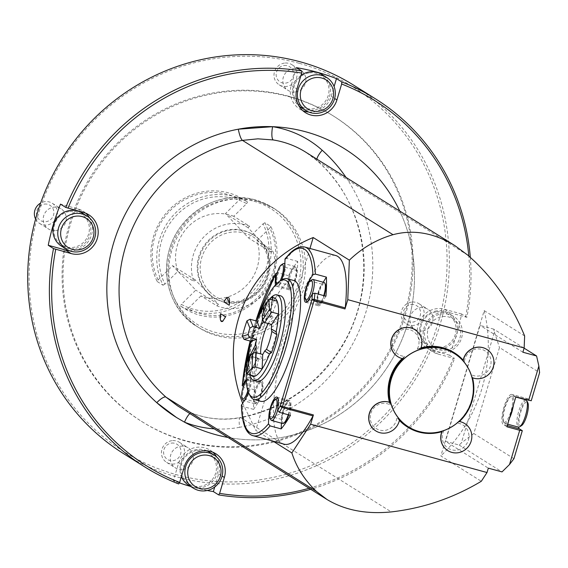 <?xml version="1.0" encoding="UTF-8"?>
<svg xmlns="http://www.w3.org/2000/svg" width="568" height="568" viewBox="0 0 568 568"><rect width="100%" height="100%" fill="white"/><g stroke="black" fill="none" stroke-linecap="round" stroke-linejoin="round"><path stroke-width="0.43" stroke-dasharray="2.84 2.13" d="M268.231 323.547A22.188 6.056 105.3 0 1 274.749 317.221A22.188 6.056 105.3 0 1 276.396 332.706A22.188 6.056 105.3 0 1 263.027 360.02A22.188 6.056 105.3 0 1 260.641 353.914M246.299 373.694A60.733 16.571 105.3 0 1 246.32 373.155M249.714 347.46A60.733 16.571 105.3 0 1 256.935 321.133A40.676 11.097 105.3 0 0 250.942 341.247M280.606 295.821A44.375 12.105 -74.7 0 0 258.206 331.925A44.375 12.105 -74.7 0 0 257.162 381.412M250.097 395.726A62.615 17.083 105.3 0 1 254.152 334.58A62.615 17.083 105.3 0 1 281.813 279.91M260.726 401.306A62.615 17.083 105.3 0 1 260.783 336.398A62.615 17.083 105.3 0 1 293.798 280.521M269.85 298.811A44.375 12.105 -74.7 0 0 254.698 330.966A44.375 12.105 -74.7 0 0 249.43 373.361A44.375 12.105 -74.7 0 0 249.764 374.873M256.061 352.664A22.188 6.056 -74.7 0 0 257.545 358.188L249.877 373.545A40.676 11.097 105.3 0 1 249.849 373.474L257.212 358.387A22.188 6.056 -74.7 0 0 257.538 358.514A22.188 6.056 -74.7 0 0 258.681 358.451L251.475 356.477L250.31 355.568M249.679 373.488L249.757 374.149A42.38 11.566 -74.7 0 1 249.082 371.472L249.43 373.361M248.514 363.229A42.38 11.566 -74.7 0 0 249.082 371.472M269.615 299.151A42.38 11.566 -74.7 0 0 268.579 300.259A42.38 11.566 -74.7 0 0 267.507 301.565M262.693 354.482L255.486 352.508M262.075 316.092L263.68 315.545L270.886 317.519A22.188 6.056 -74.7 0 0 269.843 316.014L270.134 315.957A22.188 6.056 -74.7 0 0 263.751 322.12M269.843 316.014L272.115 299.797M264.432 322.496L271.639 324.47A22.188 6.056 -74.7 0 0 271.639 324.47L271.639 324.47M263.68 315.545L270.254 299.293M270.886 317.519L264.028 315.616M254.741 376.236L258.667 358.472L251.475 356.477M263.346 312.478L262.466 318.783M270.886 317.491L277.12 301.168M275.53 284.859A12.524 3.415 -74.7 0 0 276.616 286.364A12.524 3.415 -74.7 0 0 281.572 280.059M248.344 392.168A12.524 3.415 -74.7 0 0 248.919 377.294A12.524 3.415 -74.7 0 0 246.263 379.19M399.588 419.425L399.29 420.008L396.876 417.459A13.753 13.185 -57.9 0 1 380.603 430.303A13.753 13.185 -57.9 0 1 371.131 412.489A13.753 13.185 -57.9 0 1 390.195 404.899A43.892 42.082 -57.9 0 1 389.428 402.286M375.76 430.899A15.968 15.308 122.1 0 0 392.417 430.366A15.968 15.308 122.1 0 0 399.339 419.993M390.195 404.899L390.038 402.499M402.172 358.564A43.892 42.082 -57.9 0 1 404.665 356.356A13.753 13.185 -57.9 0 1 392.665 340.26A13.753 13.185 -57.9 0 1 410.529 329.93A13.753 13.185 -57.9 0 1 417.26 349.071A43.892 42.082 -57.9 0 1 421.051 347.843M453.946 352.529A43.892 42.082 -57.9 0 1 464.411 361.986A13.753 13.185 -57.9 0 1 480.677 349.142A13.753 13.185 -57.9 0 1 490.156 366.956A13.753 13.185 -57.9 0 1 471.085 374.546A43.892 42.082 -57.9 0 1 456.615 423.089A13.753 13.185 -57.9 0 1 468.621 439.185A13.753 13.185 -57.9 0 1 450.758 449.515A13.753 13.185 -57.9 0 1 444.02 430.374A43.892 42.082 -57.9 0 1 407.334 426.916M399.396 420.398A43.892 42.082 -57.9 0 1 396.876 417.459M402.982 358.749A43.892 42.082 -57.9 0 1 403.067 358.664L404.665 356.356M441.861 431.68A43.892 42.082 -57.9 0 0 441.89 431.673L444.02 430.374M417.26 349.071L420.597 348.525L420.505 349.256M420.632 348.567A15.968 15.308 122.1 0 0 414.832 329.667M397.877 356.725A15.968 15.308 122.1 0 0 403.095 358.713L403.067 358.664M403.855 358.884L403.095 358.713M472.008 377.55L472.498 377.677A43.892 42.082 -57.9 0 1 472.519 377.763M447.804 450.63A15.968 15.308 122.1 0 0 471.035 441.116A15.968 15.308 122.1 0 0 464.759 423.565M456.615 423.089L459.42 421.534M472.498 377.677L471.085 374.546M472.469 377.713A15.968 15.308 122.1 0 0 493.145 366.942A15.968 15.308 122.1 0 0 486.868 349.391M464.411 361.986L463.197 360.19M223.16 320.813L220.746 320.821L220.533 313.642M224.012 301.984L226.767 297.895M254.478 403.642A11.459 3.124 -74.7 0 0 254.712 403.749A11.459 3.124 -74.7 0 0 255.692 403.529A11.459 3.124 -74.7 0 0 260.755 393.525A11.459 3.124 -74.7 0 0 261.5 382.335A11.459 3.124 -74.7 0 0 260.769 381.646A11.459 3.124 -74.7 0 0 254.854 391.416A11.459 3.124 -74.7 0 0 254.478 403.642M255.33 403.152A10.756 2.932 105.3 0 1 256.132 390.209A10.756 2.932 105.3 0 1 261.919 383.144A10.756 2.932 105.3 0 1 261.223 393.652A10.756 2.932 105.3 0 1 256.473 403.046A10.756 2.932 105.3 0 1 255.33 403.152M242.919 400.028A11.459 3.124 105.3 0 1 243.665 388.839A11.459 3.124 105.3 0 1 248.727 378.835A11.459 3.124 105.3 0 1 249.707 378.615A11.459 3.124 105.3 0 1 249.941 378.721A11.459 3.124 105.3 0 1 249.835 389.982A11.459 3.124 105.3 0 1 244.226 400.696M247.833 390.706A10.054 2.741 -74.7 0 0 248.244 379.708A10.054 2.741 -74.7 0 0 247.172 379.807A10.054 2.741 -74.7 0 0 246.32 380.595M288.785 288.558A11.459 3.124 -74.7 0 0 289.027 288.658A11.459 3.124 -74.7 0 0 290.007 288.438A11.459 3.124 -74.7 0 0 295.069 278.434A11.459 3.124 -74.7 0 0 295.807 267.244A11.459 3.124 -74.7 0 0 295.076 266.555A11.459 3.124 -74.7 0 0 289.162 276.332A11.459 3.124 -74.7 0 0 288.785 288.558M289.637 288.061A10.756 2.932 105.3 0 1 290.44 275.118A10.756 2.932 105.3 0 1 296.226 268.06A10.756 2.932 105.3 0 1 295.53 278.561A10.756 2.932 105.3 0 1 290.781 287.955A10.756 2.932 105.3 0 1 289.637 288.061M284.696 264.12A11.459 3.124 105.3 0 1 283.581 276.843A11.459 3.124 105.3 0 1 277.965 285.633A11.459 3.124 105.3 0 1 277.724 285.526A11.459 3.124 105.3 0 1 277.234 284.944A11.459 3.124 105.3 0 1 277.972 273.755A11.459 3.124 105.3 0 1 283.034 263.744M276.659 283.695A10.054 2.741 -74.7 0 0 279.988 281.046M288.239 414.746A11.459 3.124 -74.7 0 0 289.41 402.094A11.459 3.124 -74.7 0 0 288.679 401.406A11.459 3.124 -74.7 0 0 282.765 411.175A11.459 3.124 -74.7 0 0 282.388 423.401M284.383 422.805A10.756 2.932 105.3 0 1 283.24 422.911A10.756 2.932 105.3 0 1 284.043 409.968A10.756 2.932 105.3 0 1 289.829 402.904A10.756 2.932 105.3 0 1 288.7 414.874M277.894 398.509A11.459 3.124 105.3 0 1 277.759 409.691M270.837 419.787A11.459 3.124 105.3 0 1 271.575 408.598A11.459 3.124 105.3 0 1 276.637 398.594M324.129 282.488A11.459 3.124 -74.7 0 0 318.215 292.264A11.459 3.124 -74.7 0 0 317.839 304.483A11.459 3.124 -74.7 0 0 318.08 304.59A11.459 3.124 -74.7 0 0 319.06 304.37A11.459 3.124 -74.7 0 0 323.76 295.608M324.221 295.736A10.756 2.932 105.3 0 1 319.834 303.887A10.756 2.932 105.3 0 1 318.691 303.994A10.756 2.932 105.3 0 1 319.493 291.05A10.756 2.932 105.3 0 1 325.279 283.986M312.08 294.43A11.459 3.124 105.3 0 1 307.324 301.587M306.287 300.87A11.459 3.124 105.3 0 1 307.025 289.687A11.459 3.124 105.3 0 1 312.088 279.676M35.599 219.028A11.9 11.41 122.1 0 0 39.59 223.416A11.9 11.41 122.1 0 0 55.572 219.39A11.9 11.41 122.1 0 0 52.228 203.252A11.9 11.41 122.1 0 0 44.808 201.675A11.9 11.41 122.1 0 0 40.605 203.095M55.827 230.516A11.9 11.41 122.1 0 0 65.938 221.243A11.9 11.41 122.1 0 0 61.046 208.775A11.9 11.41 122.1 0 0 53.626 207.199A11.9 11.41 122.1 0 0 43.516 216.479A11.9 11.41 122.1 0 0 48.408 228.939A11.9 11.41 122.1 0 0 55.827 230.516M61.486 246.15A19.532 18.73 122.1 0 0 87.735 239.54A19.532 18.73 122.1 0 0 82.232 213.035M69.878 211.438A18.346 17.594 -57.9 0 1 87.77 236.316A18.346 17.594 -57.9 0 1 57.07 240.484A18.346 17.594 -57.9 0 1 69.878 211.438M44.375 204.111A8.96 8.591 -57.9 0 1 53.115 216.266A8.96 8.591 -57.9 0 1 38.12 218.297A8.96 8.591 -57.9 0 1 44.375 204.111M284.447 63.105A11.9 11.41 122.1 0 0 274.33 72.385A11.9 11.41 122.1 0 0 279.229 84.845A11.9 11.41 122.1 0 0 295.211 80.819A11.9 11.41 122.1 0 0 291.86 64.681A11.9 11.41 122.1 0 0 284.447 63.105M295.459 91.945A11.9 11.41 122.1 0 0 305.57 82.672A11.9 11.41 122.1 0 0 300.678 70.205A11.9 11.41 122.1 0 0 293.265 68.636A11.9 11.41 122.1 0 0 283.148 77.908A11.9 11.41 122.1 0 0 288.047 90.369A11.9 11.41 122.1 0 0 295.459 91.945M301.004 75.352A19.532 18.73 122.1 0 0 298.96 105.982M301.125 107.579A19.532 18.73 122.1 0 0 327.367 100.969A19.532 18.73 122.1 0 0 321.864 74.472M309.517 72.867A18.346 17.594 -57.9 0 1 327.409 97.746A18.346 17.594 -57.9 0 1 296.709 101.921A18.346 17.594 -57.9 0 1 309.517 72.867M284.007 65.54A8.96 8.591 -57.9 0 1 292.747 77.695A8.96 8.591 -57.9 0 1 277.752 79.733A8.96 8.591 -57.9 0 1 284.007 65.54M171.891 440.676A11.9 11.41 122.1 0 0 161.773 449.948A11.9 11.41 122.1 0 0 166.672 462.416A11.9 11.41 122.1 0 0 182.655 458.39A11.9 11.41 122.1 0 0 179.303 442.252A11.9 11.41 122.1 0 0 171.891 440.676M182.903 469.516A11.9 11.41 122.1 0 0 193.013 460.236A11.9 11.41 122.1 0 0 188.122 447.776A11.9 11.41 122.1 0 0 180.702 446.2A11.9 11.41 122.1 0 0 170.592 455.472A11.9 11.41 122.1 0 0 175.491 467.94A11.9 11.41 122.1 0 0 182.903 469.516M206.929 450.786A19.532 18.73 122.1 0 0 197.131 449.451A19.532 18.73 122.1 0 0 181.391 476.587M188.569 485.15A19.532 18.73 122.1 0 0 214.81 478.54A19.532 18.73 122.1 0 0 209.308 452.036M196.954 450.438A18.346 17.594 -57.9 0 1 214.846 475.317A18.346 17.594 -57.9 0 1 184.146 479.484A18.346 17.594 -57.9 0 1 196.954 450.438M171.451 443.111A8.96 8.591 -57.9 0 1 180.191 455.259A8.96 8.591 -57.9 0 1 165.196 457.297A8.96 8.591 -57.9 0 1 171.451 443.111M411.523 302.105A11.9 11.41 122.1 0 0 401.413 311.385A11.9 11.41 122.1 0 0 406.305 323.845A11.9 11.41 122.1 0 0 422.287 319.819A11.9 11.41 122.1 0 0 418.935 303.681A11.9 11.41 122.1 0 0 411.523 302.105M422.535 330.945A11.9 11.41 122.1 0 0 432.653 321.673A11.9 11.41 122.1 0 0 427.754 309.205A11.9 11.41 122.1 0 0 420.341 307.636A11.9 11.41 122.1 0 0 410.231 316.909A11.9 11.41 122.1 0 0 415.123 329.369A11.9 11.41 122.1 0 0 422.535 330.945M436.771 310.881A19.532 18.73 122.1 0 0 420.164 326.11A19.532 18.73 122.1 0 0 428.201 346.579A19.532 18.73 122.1 0 0 454.443 339.969A19.532 18.73 122.1 0 0 448.947 313.472A19.532 18.73 122.1 0 0 436.771 310.881M436.593 311.868A18.346 17.594 -57.9 0 1 454.485 336.746A18.346 17.594 -57.9 0 1 423.785 340.921A18.346 17.594 -57.9 0 1 436.593 311.868M445.248 352.217A19.532 18.73 -57.9 0 1 433.072 349.625A19.532 18.73 -57.9 0 1 425.034 329.163A19.532 18.73 -57.9 0 1 441.634 313.934A19.532 18.73 -57.9 0 1 453.811 316.518A19.532 18.73 -57.9 0 1 461.848 336.987A19.532 18.73 -57.9 0 1 445.248 352.217M445.596 350.243A17.154 16.451 122.1 0 0 457.574 323.078A17.154 16.451 122.1 0 0 428.868 326.976A17.154 16.451 122.1 0 0 445.596 350.243M411.09 304.54A8.96 8.591 -57.9 0 1 419.83 316.695A8.96 8.591 -57.9 0 1 404.828 318.733A8.96 8.591 -57.9 0 1 411.09 304.54M509.51 418.169A14.15 3.862 105.3 0 1 504.753 423.38A14.15 3.862 105.3 0 1 504.462 423.252A14.15 3.862 105.3 0 1 503.851 422.535A14.15 3.862 105.3 0 1 504.767 408.719A14.15 3.862 105.3 0 1 511.022 396.357A14.15 3.862 105.3 0 1 512.23 396.088A14.15 3.862 105.3 0 1 513.429 405.027M503.908 422.209A13.284 3.628 -74.7 0 0 511.527 409.152A13.284 3.628 -74.7 0 0 510.064 396.954A13.284 3.628 -74.7 0 0 504.192 408.555A13.284 3.628 -74.7 0 0 503.333 421.534A13.284 3.628 -74.7 0 0 503.908 422.209M525.861 399.822A14.15 3.862 -74.7 0 0 518.556 411.892A14.15 3.862 -74.7 0 0 518.094 426.987M521.509 425.652A12.425 3.387 105.3 0 1 520.139 414.25A12.425 3.387 105.3 0 1 527.26 402.037A12.425 3.387 105.3 0 1 527.8 402.669M323.199 282.232L321.985 284.17A12.524 3.415 -74.7 0 0 317.491 297.227A12.524 3.415 -74.7 0 0 318.449 305.797A12.524 3.415 -74.7 0 0 321.524 303.262L325.94 296.205M288.047 284.909A12.524 3.415 -74.7 0 0 289.396 289.865A12.524 3.415 -74.7 0 0 294.302 283.68A12.524 3.415 -74.7 0 0 297.355 270.659L297.724 261.422A97.802 26.689 -74.7 0 0 288.416 275.672L288.047 284.909L275.977 281.607M258 402.669A12.524 3.415 -74.7 0 0 262.629 389.563A12.524 3.415 -74.7 0 0 261.699 380.794A12.524 3.415 -74.7 0 0 258.781 383.08L254.393 389.804A97.802 26.689 -74.7 0 0 253.612 409.393L258 402.669L245.22 399.169M290.418 415.35L290.944 405.85A12.524 3.415 -74.7 0 0 289.609 400.554A12.524 3.415 -74.7 0 0 284.781 406.56A12.524 3.415 -74.7 0 0 281.664 419.418L281.458 423.188M243.281 386.758L243.352 386.78A97.802 26.689 105.3 0 1 277.376 272.647L277.291 272.626M284.078 444.183A97.802 26.689 105.3 0 1 284.17 342.809A97.802 26.689 105.3 0 1 335.745 255.529M253.612 409.393L242.571 406.368L241.535 404.814M254.393 389.804L243.352 386.78M288.416 275.672L277.376 272.647M297.724 261.422L286.684 258.397A97.802 26.689 105.3 0 1 304.839 247.059M284.88 259.406L286.684 258.397M513.955 458.674L473.84 433.54L499.485 347.524L539.6 372.658M526.096 399.687A15.655 4.274 -74.7 0 1 528.091 398.871A15.655 4.274 -74.7 0 1 528.418 399.02L531.222 400.774M525.933 399.844A15.655 4.274 -74.7 0 0 519.841 412.844A15.655 4.274 -74.7 0 0 518.456 427.136M506.94 426.795L503.234 424.474A15.655 4.274 105.3 0 1 503.745 407.767A15.655 4.274 105.3 0 1 511.825 394.419A15.655 4.274 105.3 0 1 512.151 394.561L515.858 396.883M524.101 348.156L493.748 329.142L494.409 332.046L461.358 442.933L459.192 445.063L445.497 441.315L488.324 468.153M459.192 445.063L502.02 471.901M493.748 329.142L480.059 325.393L445.497 441.315M522.887 352.224L480.059 325.393M494.409 332.046L499.485 347.524M473.84 433.54L461.358 442.933M524.633 335.944L484.177 310.597L440.86 455.926L481.309 481.274M158.167 279.889A60.109 57.631 -57.9 0 1 170.869 209.919A60.109 57.631 -57.9 0 1 239.874 199.361L225.446 213.582L248.628 238.049L263.055 223.827A60.109 57.631 -57.9 0 1 250.353 293.798A60.109 57.631 -57.9 0 1 181.348 304.356L195.775 290.141L172.594 265.675L158.167 279.889L157.222 281.55A61.99 59.434 122.1 0 1 170.081 208.896A61.99 59.434 122.1 0 1 241.719 198.275L239.874 199.361M207.554 292.477A37.133 35.599 -57.9 0 1 206.376 243.906A37.133 35.599 -57.9 0 1 253.655 235.01A37.133 35.599 -57.9 0 1 264.106 285.377A37.133 35.599 -57.9 0 1 214.221 297.944A37.133 35.599 -57.9 0 1 207.554 292.477M209.344 291.448A35.252 33.803 122.1 0 0 267.102 275.721A35.252 33.803 122.1 0 0 226.731 233.114A35.252 33.803 122.1 0 0 209.344 291.448M206.858 292.044A37.133 35.599 122.1 0 0 213.532 297.504A37.133 35.599 122.1 0 0 260.804 288.615A37.133 35.599 122.1 0 0 259.626 240.044A37.133 35.599 122.1 0 0 252.959 234.577A37.133 35.599 122.1 0 0 205.687 243.473A37.133 35.599 122.1 0 0 206.858 292.044M157.222 281.55L163.073 285.214A61.99 59.434 -57.9 0 1 175.924 212.56A61.99 59.434 -57.9 0 1 247.57 201.938L241.719 198.275M233.732 216.301A43.076 41.301 122.1 0 0 188.881 226.036A43.076 41.301 122.1 0 0 177.812 271.412L164.912 284.121A60.109 57.631 122.1 0 1 177.621 214.15A60.109 57.631 122.1 0 1 246.626 203.593L233.732 216.301L249.615 226.256A43.076 41.301 122.1 0 0 204.764 235.983A43.076 41.301 122.1 0 0 193.695 281.366L177.812 271.412M246.626 203.593L247.57 201.938M163.073 285.214L164.912 284.121M180.404 306.017A61.99 59.434 122.1 0 0 252.05 295.395A61.99 59.434 122.1 0 0 264.901 222.741L270.751 226.405A61.99 59.434 -57.9 0 1 257.893 299.059A61.99 59.434 -57.9 0 1 186.254 309.681L180.404 306.017L181.348 304.356M200.994 295.878L188.1 308.587A60.109 57.631 122.1 0 0 257.105 298.03A60.109 57.631 122.1 0 0 269.807 228.059L256.913 240.768A43.076 41.301 122.1 0 1 245.845 286.151A43.076 41.301 122.1 0 1 200.994 295.878L216.877 305.832A43.076 41.301 122.1 0 0 261.727 296.098A43.076 41.301 122.1 0 0 272.796 250.722L256.913 240.768M249.615 226.256L248.081 227.761L271.263 252.227L272.796 250.722M216.877 305.832L218.41 304.32L195.229 279.854L193.695 281.366M263.055 223.827L264.901 222.741M270.751 226.405L269.807 228.059M188.1 308.587L186.254 309.681M218.41 304.32L195.775 290.141M195.229 279.854L172.594 265.675M248.081 227.761L225.446 213.582M271.263 252.227L248.628 238.049M257.176 201.171A70.439 67.542 122.1 0 0 175.214 241.322A70.439 67.542 122.1 0 0 199.716 328.162A70.439 67.542 122.1 0 0 294.352 304.327A70.439 67.542 122.1 0 0 274.521 208.775A70.439 67.542 122.1 0 0 257.176 201.171M299.407 63.36A215.329 206.461 -57.9 0 1 380.454 419.319A215.329 206.461 -57.9 0 1 34.392 324.541A215.329 206.461 -57.9 0 1 299.407 63.36M289.439 96.801A180.326 172.899 -57.9 0 1 333.828 116.262A180.326 172.899 -57.9 0 1 384.6 360.872A180.326 172.899 -57.9 0 1 142.341 421.882A180.326 172.899 -57.9 0 1 79.598 199.574A180.326 172.899 -57.9 0 1 289.439 96.801M309.099 488.274A215.329 206.461 122.1 0 0 453.321 358.238L454.62 358.436A217.203 208.264 -57.9 0 1 310.739 489.304M470.325 257.375A217.203 208.264 -57.9 0 1 466.889 317.278L450.147 312.854A21.541 20.654 122.1 0 0 425.084 325.13A21.541 20.654 122.1 0 0 432.575 351.684A21.541 20.654 122.1 0 0 437.878 354.013L453.321 358.238M465.59 317.086A215.329 206.461 122.1 0 0 468.806 256.033M176.52 417.515L176.513 417.508A158.472 151.947 122.1 0 0 184.508 422.173M184.515 422.173A158.472 151.947 122.1 0 0 391.92 359.764A158.472 151.947 122.1 0 0 344.804 148.93M123.213 453.42A217.203 208.264 122.1 0 0 196.968 481.316A217.203 208.264 122.1 0 0 433.632 343.15A217.203 208.264 122.1 0 0 353.857 85.292M461.614 313.976L444.425 309.269A21.541 20.654 122.1 0 0 419.354 321.545A21.541 20.654 122.1 0 0 426.852 348.099A21.541 20.654 122.1 0 0 432.156 350.421L449.345 355.128A217.203 208.264 -57.9 0 0 461.614 313.976L466.889 317.278M449.345 355.128L454.62 358.436M207.277 490.482A217.203 208.264 -57.9 0 1 190.663 486.464M179.374 482.857A217.203 208.264 -57.9 0 1 173.389 480.642L178.664 483.943M296.503 67.67L291.221 85.37A21.541 20.654 122.1 0 0 299.776 109.099A21.541 20.654 122.1 0 0 302.794 110.646M308.836 112.073A21.541 20.654 122.1 0 0 331.194 96.319L334.098 86.57M214.732 486.996L218.637 473.889A21.541 20.654 122.1 0 0 216.72 457.013M212.794 452.199A21.541 20.654 122.1 0 0 210.089 450.161A21.541 20.654 122.1 0 0 178.664 462.941L173.389 480.642M69.197 250.644A21.541 20.654 122.1 0 0 89.077 240.378A21.541 20.654 122.1 0 0 89.645 218.02M85.718 213.199A21.541 20.654 122.1 0 0 83.013 211.161A21.541 20.654 122.1 0 0 77.709 208.839L60.513 204.132M288.473 96.198A180.326 172.899 122.1 0 0 78.64 198.97A180.326 172.899 122.1 0 0 141.375 421.279A180.326 172.899 122.1 0 0 383.634 360.268A180.326 172.899 122.1 0 0 332.862 115.659A180.326 172.899 122.1 0 0 288.473 96.198M189.889 413.582A11.772 3.294 111.6 0 1 191.672 413L191.672 413A11.772 3.294 111.6 0 1 191.821 413.078A93.919 90.049 122.1 0 0 240.789 417.629A148.766 142.646 122.1 0 0 357.847 310.838A148.766 142.646 122.1 0 0 317.327 160.893A11.772 3.301 131.8 0 1 317.2 160.794A11.772 3.301 131.8 0 1 316.873 159.147M346.033 177.415A160.538 153.928 -57.9 0 1 239.618 427.292A11.772 2.506 79.4 0 1 240.271 417.501C223.451 420.561 207.249 419.063 191.672 413L191.821 413.078M227.995 437.459A158.472 151.947 122.1 0 0 381.029 376.059A158.472 151.947 122.1 0 0 399.787 211.097M309.95 248.464L255.742 430.31L273.066 441.166M242.621 403.152L255.742 430.31M484.177 310.597A148.766 142.646 -57.9 0 1 440.86 455.926M248.699 362.384L253.42 352.714M251.809 356.59L247.875 374.355M265.895 305.79L263.623 322.028M272.746 297.32L270.134 315.957M255.898 320.849A95.921 26.178 -74.7 0 0 250.168 341.034M321.985 284.17L310.163 280.933M321.524 303.262L308.743 299.762M297.355 270.659L284.575 267.159M258.781 383.08L246.278 379.658M290.944 405.85L278.157 402.35M281.664 419.418L269.559 416.103M253.172 435.72A97.802 26.689 105.3 0 1 242.571 406.368M507.302 425.581L503.234 424.474M528.418 399.02L512.151 394.561M253.917 201.257A68.565 65.739 -57.9 0 1 279.719 314.601A68.565 65.739 -57.9 0 1 169.534 284.419A68.565 65.739 -57.9 0 1 253.917 201.257M254.904 199.751A70.439 67.542 122.1 0 0 172.935 239.895A70.439 67.542 122.1 0 0 197.444 326.735A70.439 67.542 122.1 0 0 292.073 302.9A70.439 67.542 122.1 0 0 272.242 207.356A70.439 67.542 122.1 0 0 254.904 199.751M291.221 85.37L296.95 88.963M331.194 96.319L334.644 98.484M178.664 462.941L184.394 466.527M218.637 473.889L222.088 476.048M77.709 208.839L83.432 212.425M444.425 309.269L450.147 312.854M432.156 350.421L437.878 354.013M467.819 255.181L317.327 160.893A93.919 90.049 122.1 0 0 305.627 152.096L317.2 160.794C368.54 204.743 379.09 289.162 340.218 348.596C315.957 385.779 282.637 408.747 240.271 417.501A11.772 2.506 79.4 0 1 240.789 417.629L391.288 511.917M239.618 427.292A105.691 101.338 -57.9 0 1 214.228 428.833M268.579 300.259L269.559 299.144M257.538 358.514L263.027 360.02M270.169 315.971L274.749 317.221M249.863 374.298L257.631 358.38M272.945 296.865L270.269 316.007M261.919 383.144L261.5 382.335M256.473 403.046L255.692 403.529M247.172 379.807L248.727 378.835M260.769 381.646L249.707 378.615M254.712 403.749L244.126 400.845M296.226 268.06L295.807 267.244M290.781 287.955L290.007 288.438M276.609 283.737L277.234 284.944M295.076 266.555L284.71 263.715M289.027 288.658L277.965 285.633M289.829 402.904L289.41 402.094M288.679 401.406L277.88 398.445M319.834 303.887L319.06 304.37M318.08 304.59L307.274 301.629M39.59 223.416L48.408 228.939M52.228 203.252L61.046 208.775M279.229 84.845L288.047 90.369M291.86 64.681L300.678 70.205M166.672 462.416L175.491 467.94M179.303 442.252L188.122 447.776M406.305 323.845L415.123 329.369M418.935 303.681L427.754 309.205M428.201 346.579L433.072 349.625M448.947 313.472L453.811 316.518M503.333 421.534L503.851 422.535M510.064 396.954L511.022 396.357M504.753 423.38L507.714 424.197M512.23 396.088L515.801 397.067M250.097 341.02L255.827 320.828M305.662 302.297L318.449 305.797M276.616 286.364L289.396 289.865M248.919 377.294L261.699 380.794M276.829 397.053L289.609 400.554M528.091 398.871L511.825 394.419M253.655 235.01L252.959 234.577M214.221 297.944L213.532 297.504M274.521 208.775L254.869 199.73C224.317 193.127 199.162 202.655 179.41 228.315C154.531 264.319 168.76 311.157 197.444 326.735L199.716 328.162M305.499 112.684L299.776 109.099M215.812 453.747L210.089 450.161M88.736 214.747L83.013 211.161M432.575 351.684L426.852 348.099M333.828 116.262L332.862 115.659M142.341 421.882L141.375 421.279"/><path stroke-width="0.85" d="M260.641 353.914A22.188 6.056 105.3 0 1 263.545 335.276A22.188 6.056 105.3 0 1 268.231 323.547M264.163 306.088A40.676 11.097 -74.7 0 0 256.935 321.133L259.867 328.389L252.654 326.451L249.913 328.126A22.188 6.056 105.3 0 0 248.017 334.481L249.402 337.371L256.594 339.373L250.942 341.247L244.077 339.366L242.337 336.363A40.676 11.097 105.3 0 1 246.966 320.835L250.076 319.251L256.935 321.133A60.733 16.571 105.3 0 1 279.733 281.203A60.733 16.571 105.3 0 1 286.18 280.599A60.733 16.571 105.3 0 1 281.65 353.686A60.733 16.571 105.3 0 1 248.969 393.553A60.733 16.571 105.3 0 1 246.299 373.694M246.32 373.155A60.733 16.571 105.3 0 1 249.714 347.46M249.764 374.873A44.375 12.105 -74.7 0 0 253.655 380.454L257.162 381.412A44.375 12.105 -74.7 0 0 280.564 341.815A44.375 12.105 -74.7 0 0 280.606 295.821L277.099 294.863A44.375 12.105 -74.7 0 0 269.85 298.811L269.559 299.144M279.733 281.203L281.813 279.91A62.615 17.083 105.3 0 1 287.167 278.703A62.615 17.083 105.3 0 1 288.459 279.279A62.615 17.083 105.3 0 1 286.414 346.082A62.615 17.083 105.3 0 1 254.088 399.489A62.615 17.083 105.3 0 1 250.097 395.726L248.969 393.553M287.167 278.703L293.798 280.521A62.615 17.083 105.3 0 1 295.097 281.096A62.615 17.083 105.3 0 1 293.053 347.9A62.615 17.083 105.3 0 1 260.726 401.306L254.088 399.489M253.655 380.454A44.375 12.105 -74.7 0 0 272.995 353.552A44.375 12.105 -74.7 0 0 277.099 294.863M276.076 331.939L276.112 331.762A40.676 11.097 105.3 0 1 276.076 331.939L276.928 334.651A42.38 11.566 -74.7 0 1 271.589 352.55L269.488 354.049A40.676 11.097 105.3 0 1 269.424 354.212A40.676 11.097 -74.7 0 1 262.125 368.93A40.676 11.097 105.3 0 1 254.741 376.236A40.676 11.097 105.3 0 1 249.877 373.545M249.402 337.371L256.608 339.344A22.188 6.056 -74.7 0 0 255.685 344.307L248.131 359.196L248.521 362.746A42.38 11.566 -74.7 0 0 248.514 363.229M250.942 341.247A40.676 11.097 -74.7 0 0 248.33 359.217M263.346 312.478L263.992 305.982L266.243 303.305L265.895 305.79M272.945 296.865L272.817 296.801A42.38 11.566 -74.7 0 0 269.615 299.151M267.507 301.565A42.38 11.566 -74.7 0 0 266.243 303.305M272.746 297.32L272.377 297.895M276.112 331.762A40.676 11.097 -74.7 0 0 278.512 313.976A40.676 11.097 105.3 0 0 277.12 301.168A40.676 11.097 -74.7 0 0 272.434 297.888L272.434 297.888M250.232 355.902L250.31 355.568A22.188 6.056 105.3 0 0 252.639 353.26L255.486 352.508L262.7 354.482A22.188 6.056 -74.7 0 0 264.652 351.024L266.484 349.348A22.188 6.056 -74.7 0 0 271.816 331.449L271.248 328.915A22.188 6.056 -74.7 0 0 271.639 324.484L278.512 313.976L271.646 312.095L269.409 309.588A40.676 11.097 105.3 0 0 268.337 299.698L270.254 299.293L277.12 301.168M255.685 344.307L256.31 346.792A22.188 6.056 -74.7 0 0 256.061 352.664M252.654 326.451L259.86 328.425A22.188 6.056 -74.7 0 1 261.727 324.044L263.566 322.461A22.188 6.056 -74.7 0 1 263.751 322.12M271.646 324.484L264.432 322.496L262.515 320.139A22.188 6.056 105.3 0 0 262.075 316.092L262.274 315.567M269.488 354.049L264.652 351.024M262.7 354.482L262.125 368.93L255.266 367.049L252.064 367.766A40.676 11.097 105.3 0 1 246.363 373.41L250.176 355.724M250.31 355.568L246.363 373.41L247.875 374.355L254.741 376.236M275.913 331.712L271.248 328.915M262.466 318.783L261.727 324.044M272.349 298.108L272.115 299.797M268.33 299.414L262.075 316.092M314.899 293.18L325.94 296.205A97.802 26.689 -74.7 0 0 326.401 277.113L315.361 274.096L312.911 274.742L309.205 280.67A12.524 3.415 -74.7 0 0 304.704 293.727A12.524 3.415 -74.7 0 0 305.662 302.297A12.524 3.415 -74.7 0 0 308.743 299.762L312.45 293.834L314.899 293.18A97.802 26.689 105.3 0 1 314.317 299.407L345.223 307.87A1.881 0.511 105.3 0 1 344.996 308.956L347.772 299.663L524.158 347.964L522.887 352.224L536.575 355.973L524.101 348.156M281.572 280.059A12.524 3.415 -74.7 0 0 284.575 267.159L285.108 258.774L289.701 253.555C294.984 248.159 300.025 245.994 304.839 247.059A97.802 26.689 105.3 0 1 315.361 274.096M277.376 272.647L275.579 273.655L275.267 281.409A12.524 3.415 -74.7 0 0 275.53 284.859M246.263 379.19A12.524 3.415 -74.7 0 0 246.001 379.58L242.181 385.594L250.097 341.02M281.458 423.188L281.146 428.911L270.105 425.894A97.802 26.689 105.3 0 1 253.172 435.72C245.951 433.938 242.032 423.792 241.4 405.268L245.22 399.169A12.524 3.415 -74.7 0 0 248.344 392.168M281.146 428.911A97.802 26.689 -74.7 0 0 290.418 415.35L279.378 412.325L277.724 410.33L278.157 402.35A12.524 3.415 -74.7 0 0 276.829 397.053A12.524 3.415 -74.7 0 0 271.994 403.06A12.524 3.415 -74.7 0 0 268.884 415.918L268.451 423.898L270.105 425.894M375.704 430.856A15.968 15.308 122.1 0 1 370.457 410.529A15.968 15.308 122.1 0 1 390.038 402.499L390.756 402.818A43.331 41.542 122.1 0 0 399.588 419.425A15.968 15.308 122.1 0 1 392.545 430.445A15.968 15.308 122.1 0 1 375.824 430.935L375.704 430.856A15.968 15.308 122.1 0 0 375.76 430.899M390.756 402.818A15.968 15.308 122.1 0 0 370.734 410.309A15.968 15.308 122.1 0 0 375.824 430.935M273.066 441.166L291.874 452.952L310.632 424.225L313.408 414.924A1.881 0.511 105.3 0 1 313.018 415.911A97.802 26.689 105.3 0 1 284.078 444.183L253.172 435.72M310.632 424.225L487.017 472.526L481.309 481.274C453.321 498.029 423.309 508.239 391.288 511.917C366.19 514.395 344.719 510.227 326.87 499.407L177.692 405.935M528.638 400.383L538.869 366.055L539.6 372.658L531.222 400.774L515.858 396.883L506.94 426.795L519.72 430.295L509.524 464.503L502.02 471.901L488.324 468.153L487.017 472.526M389.428 402.286A43.892 42.082 -57.9 0 1 402.172 358.564M421.051 347.843A43.892 42.082 -57.9 0 1 453.946 352.529L454.549 352.906A43.892 42.082 -57.9 0 1 463.176 360.169M441.861 431.68A43.892 42.082 -57.9 0 1 407.938 427.292L407.334 426.916A43.892 42.082 -57.9 0 1 399.396 420.398M389.982 402.478A43.892 42.082 -57.9 0 1 402.982 358.749M407.938 427.292A43.892 42.082 -57.9 0 1 399.446 420.178M414.832 329.667A15.968 15.308 122.1 0 0 414.768 329.625A15.968 15.308 122.1 0 0 393.319 335.028A15.968 15.308 122.1 0 0 397.813 356.683A15.968 15.308 122.1 0 0 397.877 356.725M420.505 349.256A15.968 15.308 122.1 0 0 414.896 329.703A15.968 15.308 122.1 0 0 393.439 335.106A15.968 15.308 122.1 0 0 397.941 356.761A15.968 15.308 122.1 0 0 403.855 358.884A43.331 41.542 122.1 0 1 420.505 349.256M442.252 431.112A15.968 15.308 122.1 0 0 447.868 450.665L447.74 450.587A15.968 15.308 122.1 0 1 441.876 431.644L442.252 431.112A43.331 41.542 122.1 0 0 458.909 421.484L459.413 421.499A15.968 15.308 122.1 0 1 464.695 423.529A15.968 15.308 122.1 0 1 464.759 423.565M472.519 377.763A43.892 42.082 -57.9 0 1 459.448 421.506M393.056 409.102A43.267 41.485 122.1 0 0 445.433 429.933A43.267 41.485 122.1 0 0 471.958 377.578A43.267 41.485 122.1 0 0 417.359 350.456A43.267 41.485 122.1 0 0 393.056 409.102M463.176 360.943A15.968 15.308 122.1 0 1 486.932 349.434A15.968 15.308 122.1 0 1 493.272 367.02A15.968 15.308 122.1 0 1 472.008 377.55A43.331 41.542 122.1 0 0 463.176 360.943L463.168 360.219A15.968 15.308 122.1 0 1 486.811 349.356A15.968 15.308 122.1 0 1 486.868 349.391M420.838 348.454A43.892 42.082 -57.9 0 1 454.549 352.906M447.868 450.665A15.968 15.308 122.1 0 0 471.156 441.194A15.968 15.308 122.1 0 0 464.823 423.607A15.968 15.308 122.1 0 0 458.909 421.484M229.621 303.326L229.188 305.222L224.012 301.984A12.524 3.415 -74.7 0 1 226.596 298.051L226.937 297.724L229.621 303.326L229.188 305.222M225.539 316.774L222.819 321.197A12.524 3.415 -74.7 0 1 220.547 320.139A12.524 3.415 -74.7 0 1 220.533 313.642L225.539 316.774A11.587 3.159 105.3 0 1 225.233 317.356L222.819 321.197L220.746 320.821L220.625 320.395M229.507 303.205A12.524 3.415 -74.7 0 0 226.596 298.051M225.042 317.803L225.233 317.356M244.226 400.696A11.459 3.124 105.3 0 1 243.651 400.717A11.459 3.124 105.3 0 1 243.416 400.618A11.459 3.124 105.3 0 1 242.919 400.028L242.082 398.409A10.054 2.741 -74.7 0 0 247.833 390.706M246.32 380.595A10.054 2.741 -74.7 0 0 242.422 389.783A10.054 2.741 -74.7 0 0 242.082 398.409M279.988 281.046A10.054 2.741 -74.7 0 0 283.148 271.177A10.054 2.741 -74.7 0 0 282.552 264.617A10.054 2.741 -74.7 0 0 281.487 264.716L283.034 263.744A11.459 3.124 105.3 0 1 284.014 263.531A11.459 3.124 105.3 0 1 284.256 263.63A11.459 3.124 105.3 0 1 284.696 264.12M281.487 264.716A10.054 2.741 -74.7 0 0 277.042 273.499A10.054 2.741 -74.7 0 0 276.389 283.318A10.054 2.741 -74.7 0 0 276.659 283.695M282.388 423.401A11.459 3.124 -74.7 0 0 282.623 423.508A11.459 3.124 -74.7 0 0 283.602 423.288A11.459 3.124 -74.7 0 0 288.239 414.746M288.7 414.874A10.756 2.932 105.3 0 1 284.383 422.805L283.602 423.288M275.082 399.567A10.054 2.741 -74.7 0 0 270.645 408.342A10.054 2.741 -74.7 0 0 269.992 418.169A10.054 2.741 -74.7 0 0 275.402 411.566A10.054 2.741 -74.7 0 0 276.154 399.467A10.054 2.741 -74.7 0 0 275.082 399.567L276.637 398.594A11.459 3.124 105.3 0 1 277.617 398.374A11.459 3.124 105.3 0 1 277.851 398.48A11.459 3.124 105.3 0 1 277.894 398.509M277.759 409.691A11.459 3.124 105.3 0 1 271.561 420.476A11.459 3.124 105.3 0 1 271.326 420.377A11.459 3.124 105.3 0 1 270.837 419.787L269.992 418.169M323.76 295.608A11.459 3.124 -74.7 0 0 324.861 283.176A11.459 3.124 -74.7 0 0 324.129 282.488L313.067 279.456A11.459 3.124 105.3 0 1 313.302 279.562A11.459 3.124 105.3 0 1 312.08 294.43M324.861 283.176L325.279 283.986A10.756 2.932 105.3 0 1 324.221 295.736M307.324 301.587A11.459 3.124 105.3 0 1 307.018 301.558A11.459 3.124 105.3 0 1 306.777 301.459A11.459 3.124 105.3 0 1 306.287 300.87L305.442 299.251A10.054 2.741 -74.7 0 0 310.852 292.648A10.054 2.741 -74.7 0 0 311.605 280.549A10.054 2.741 -74.7 0 0 310.54 280.649A10.054 2.741 -74.7 0 0 306.095 289.431A10.054 2.741 -74.7 0 0 305.442 299.251M310.54 280.649L312.088 279.676A11.459 3.124 105.3 0 1 313.067 279.456M40.605 203.095A11.9 11.41 122.1 0 0 35.599 219.028M87.103 216.089L82.232 213.035A19.532 18.73 122.1 0 0 70.056 210.451A19.532 18.73 122.1 0 0 53.449 225.681A19.532 18.73 122.1 0 0 61.486 246.15L66.357 249.196A19.532 18.73 -57.9 0 1 58.319 228.734A19.532 18.73 -57.9 0 1 74.926 213.504A19.532 18.73 -57.9 0 1 87.103 216.089A19.532 18.73 -57.9 0 1 95.14 236.551A19.532 18.73 -57.9 0 1 78.533 251.787A19.532 18.73 -57.9 0 1 66.357 249.196M78.881 249.814A17.154 16.451 122.1 0 0 90.866 222.649A17.154 16.451 122.1 0 0 62.153 226.547A17.154 16.451 122.1 0 0 78.881 249.814M326.735 77.518A19.532 18.73 -57.9 0 1 334.772 97.987A19.532 18.73 -57.9 0 1 318.165 113.217A19.532 18.73 -57.9 0 1 305.989 110.632A19.532 18.73 -57.9 0 1 297.951 90.163A19.532 18.73 -57.9 0 1 314.558 74.933A19.532 18.73 -57.9 0 1 326.735 77.518L321.864 74.472A19.532 18.73 122.1 0 0 309.695 71.88A19.532 18.73 122.1 0 0 301.004 75.352M298.96 105.982A19.532 18.73 122.1 0 0 301.125 107.579L305.989 110.632M318.52 111.243A17.154 16.451 122.1 0 0 330.498 84.078A17.154 16.451 122.1 0 0 301.786 87.976A17.154 16.451 122.1 0 0 318.52 111.243M181.391 476.587A19.532 18.73 122.1 0 0 188.569 485.15L193.432 488.196A19.532 18.73 -57.9 0 1 185.395 467.734A19.532 18.73 -57.9 0 1 202.002 452.504A19.532 18.73 -57.9 0 1 214.179 455.089A19.532 18.73 -57.9 0 1 222.216 475.551A19.532 18.73 -57.9 0 1 205.609 490.78A19.532 18.73 -57.9 0 1 193.432 488.196M214.179 455.089L209.308 452.036A19.532 18.73 122.1 0 0 206.929 450.786M205.964 488.814A17.154 16.451 122.1 0 0 217.942 461.649A17.154 16.451 122.1 0 0 189.229 465.547A17.154 16.451 122.1 0 0 205.964 488.814M513.429 405.027A14.15 3.862 105.3 0 1 509.51 418.169M518.094 426.987A14.15 3.862 -74.7 0 0 518.385 427.115A14.15 3.862 -74.7 0 0 519.592 426.845A14.15 3.862 -74.7 0 0 525.847 414.491A14.15 3.862 -74.7 0 0 526.763 400.667A14.15 3.862 -74.7 0 0 526.153 399.95A14.15 3.862 -74.7 0 0 525.861 399.822L515.801 397.067M526.763 400.667L527.8 402.669A12.425 3.387 105.3 0 1 526.997 414.803A12.425 3.387 105.3 0 1 521.509 425.652L519.592 426.845M326.401 277.113L323.199 282.232M250.168 341.034A95.921 26.178 -74.7 0 0 242.316 385.225L243.352 386.78M255.827 320.828L275.579 273.655A95.921 26.178 -74.7 0 0 255.898 320.849M304.839 247.059L335.745 255.529A97.802 26.689 105.3 0 1 345.223 307.87M538.869 366.055L536.575 355.973M518.456 427.136A15.655 4.274 -74.7 0 0 519.5 428.925L507.302 425.581M519.72 430.295L522.304 430.679L519.5 428.925M522.304 430.679L513.955 458.674L509.524 464.503M524.158 347.964L524.633 335.944C511.306 303.504 492.371 276.588 467.819 255.181L454.819 245.575L305.627 152.096A93.919 90.049 122.1 0 0 273.243 139.955A11.772 3.096 99.1 0 1 272.604 126.685L238.311 129.192A158.472 151.947 122.1 0 0 113.614 242.948A158.472 151.947 122.1 0 0 156.782 402.676L176.52 417.515A158.472 151.947 122.1 0 0 176.52 417.515L184.515 422.173A11.772 3.294 111.6 0 1 189.889 413.582M55.728 249.352A215.329 206.461 122.1 0 0 179.651 482.424L178.664 483.943A217.203 208.264 -57.9 0 1 144.883 466.995A217.203 208.264 -57.9 0 1 53.52 248.585L71.163 253.576A21.541 20.654 122.1 0 0 96.226 241.301A21.541 20.654 122.1 0 0 88.736 214.747A21.541 20.654 122.1 0 0 83.432 212.425L65.789 207.434A217.203 208.264 -57.9 0 1 301.771 70.979L301.686 73.066L296.95 88.963A21.541 20.654 122.1 0 0 305.499 112.684A21.541 20.654 122.1 0 0 336.923 99.904L341.659 84.007L341.744 81.927A217.203 208.264 -57.9 0 1 375.526 98.875A217.203 208.264 -57.9 0 1 470.325 257.375M310.739 489.304A217.203 208.264 -57.9 0 1 218.637 494.891L219.624 493.372L224.36 477.475A21.541 20.654 122.1 0 0 215.812 453.747A21.541 20.654 122.1 0 0 184.394 466.527L179.651 482.424M219.624 493.372A215.329 206.461 122.1 0 0 309.099 488.274M468.806 256.033A215.329 206.461 122.1 0 0 341.659 84.007M301.686 73.066A215.329 206.461 122.1 0 0 67.997 208.193M399.787 211.097A158.472 151.947 122.1 0 0 344.804 148.93A158.472 151.947 122.1 0 0 344.797 148.922A158.472 151.947 122.1 0 0 305.79 131.819A158.472 151.947 122.1 0 0 121.382 222.145A158.472 151.947 122.1 0 0 176.513 417.508M184.508 422.173A158.472 151.947 122.1 0 0 184.515 422.173A158.472 151.947 122.1 0 0 227.995 437.459M375.526 98.875L353.857 85.292A217.203 208.264 122.1 0 0 300.394 61.848A217.203 208.264 122.1 0 0 47.641 185.644A217.203 208.264 122.1 0 0 123.213 453.42L144.883 466.995M301.771 70.979L296.503 67.67A217.203 208.264 -57.9 0 1 336.469 78.618L341.744 81.927M207.277 490.482A217.203 208.264 -57.9 0 0 213.362 491.59L218.637 494.891M190.663 486.464A217.203 208.264 -57.9 0 1 179.374 482.857M65.789 207.434L60.513 204.132A217.203 208.264 -57.9 0 0 48.245 245.284L53.52 248.585M302.794 110.646A21.541 20.654 122.1 0 0 308.836 112.073M216.72 457.013A21.541 20.654 122.1 0 0 212.794 452.199M48.245 245.284L65.441 249.991A21.541 20.654 122.1 0 0 69.197 250.644M89.645 218.02A21.541 20.654 122.1 0 0 85.718 213.199M334.098 86.57L336.469 78.618M213.362 491.59L214.732 486.996M291.874 452.952C296.581 467.563 304.782 480.386 316.475 491.434L326.87 499.407M273.243 139.955L257.915 138.833L242.472 140.374A148.766 142.646 122.1 0 0 125.414 247.165A148.766 142.646 122.1 0 0 165.934 397.11L177.642 405.914M344.804 148.93L344.797 148.922A158.472 151.947 122.1 0 0 272.604 126.685A105.691 101.338 -57.9 0 1 322.205 150.243A160.538 153.928 -57.9 0 1 346.033 177.415M347.772 299.663L349.348 260.165C362.057 247.939 376.612 239.447 393.013 234.698C413.362 229.245 433.966 232.873 454.819 245.575M349.348 260.165L313.209 237.523L309.95 248.464M313.209 237.523C246.945 264.766 216.529 336.135 242.621 403.152M248.017 334.481L242.337 336.363M249.735 337.491L244.077 339.366M255.841 352.6L255.266 367.049M248.521 362.746L248.699 362.384M253.42 352.714L256.31 346.792M253.008 326.515L250.076 319.251M249.913 328.126L246.966 320.835M262.515 320.139L269.409 309.588M252.639 353.26L252.064 367.766M271.589 352.55L266.484 349.348M276.928 334.651L271.816 331.449M263.623 322.028L263.566 322.461M264.78 322.603L271.646 312.095M312.911 274.742A95.921 26.178 -74.7 0 0 284.88 259.406M241.535 404.814A95.921 26.178 -74.7 0 0 268.451 423.898M277.724 410.33A95.921 26.178 -74.7 0 0 280.308 405.701L311.896 299.734A95.921 26.178 -74.7 0 0 312.45 293.834M310.163 280.933L309.205 280.67M275.977 281.607L275.267 281.409M269.559 416.103L268.884 415.918M313.018 415.911L282.104 407.448A97.802 26.689 105.3 0 1 279.378 412.325M344.996 308.956L314.09 300.493L282.502 406.461L313.408 414.924M282.104 407.448A1.881 0.511 -74.7 0 0 282.502 406.461L280.308 405.701A1.881 1.164 28.2 0 0 282.104 407.448M314.09 300.493A1.881 0.511 -74.7 0 0 314.317 299.407A1.881 0.923 6.1 0 0 311.896 299.734L314.09 300.493M334.644 98.484L336.923 99.904M222.088 476.048L224.36 477.475M65.441 249.991L71.163 253.576M316.873 159.147A11.772 3.301 131.8 0 1 322.205 150.243M214.228 428.833A105.691 101.338 -57.9 0 1 184.515 422.173M156.782 402.676A11.772 3.301 131.8 0 1 165.934 397.11L316.475 491.434M393.013 234.698L242.472 140.374A11.772 2.506 79.4 0 1 238.311 129.192M262.082 315.78L268.323 299.435M220.547 320.139L220.711 320.707M244.126 400.845L243.651 400.717M276.389 283.318L276.609 283.737M284.71 263.715L284.014 263.531M282.623 423.508L271.561 420.476M507.714 424.197L518.385 427.115"/></g></svg>
